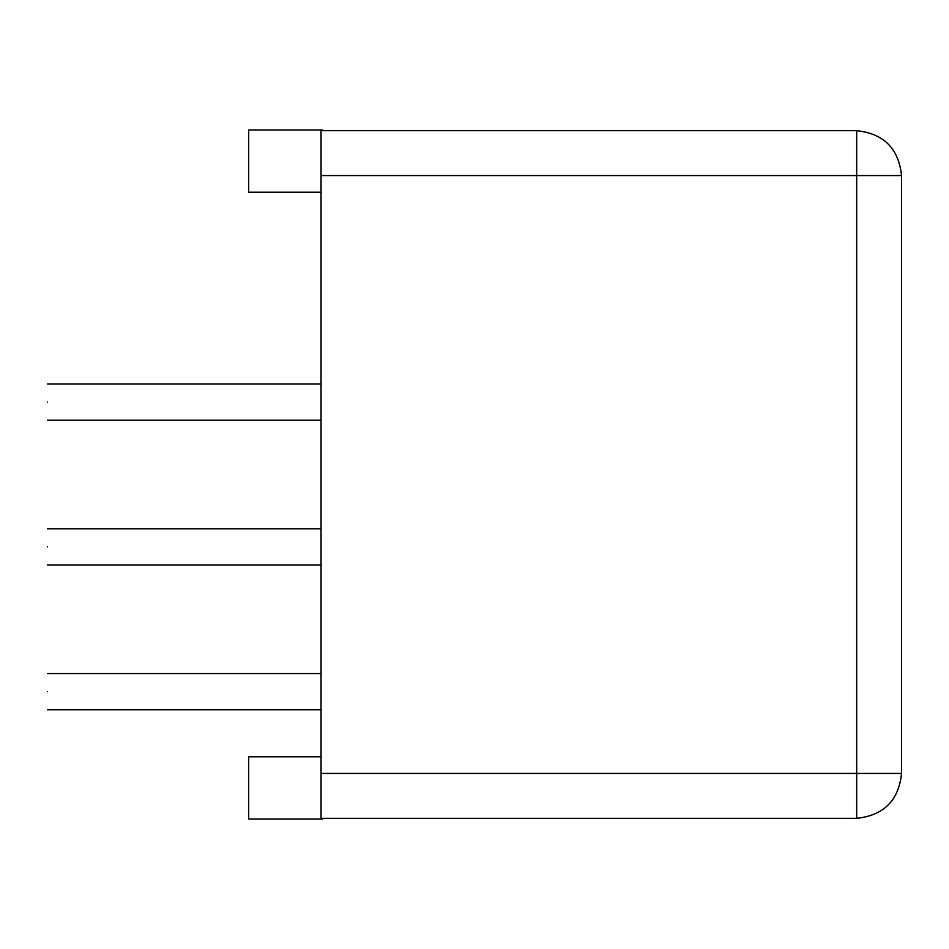 <?xml version="1.0" encoding="UTF-8"?>
<svg xmlns="http://www.w3.org/2000/svg" width="949" height="949" viewBox="0 0 949 949"><rect width="100%" height="100%" fill="white"/><g stroke="black" fill="none" stroke-linecap="round" stroke-linejoin="round"><path stroke-width="1.42" d="M47.45 402.115C47.45 425.449 47.45 425.449 47.45 402.115C47.45 378.781 47.45 378.781 47.45 402.115M47.45 691.643C47.45 714.977 47.45 714.977 47.45 691.643C47.45 668.31 47.45 668.31 47.45 691.643M47.45 546.885C47.45 570.219 47.45 570.219 47.45 546.885C47.45 523.551 47.45 523.551 47.45 546.885M321.047 192.208L248.674 192.208L248.674 129.966L322.494 129.966L322.494 130.689M321.047 756.792L248.674 756.792L248.674 819.034L322.494 819.034L322.494 818.311M856.674 130.689L856.674 773.435L321.047 773.435L321.047 818.311L856.674 818.311C883.733 815.452 898.691 800.493 901.55 773.435L901.55 175.565C898.691 148.507 883.733 133.548 856.674 130.689L321.047 130.689L321.047 175.565L901.55 175.565M321.047 773.435L321.047 175.565M856.674 818.311L856.674 773.435L901.55 773.435M47.45 420.217L321.047 420.217M47.45 384.025L321.047 384.025M47.45 709.745L321.047 709.745M47.45 673.553L321.047 673.553M47.45 564.975L321.047 564.975M47.45 528.783L321.047 528.783"/></g></svg>
